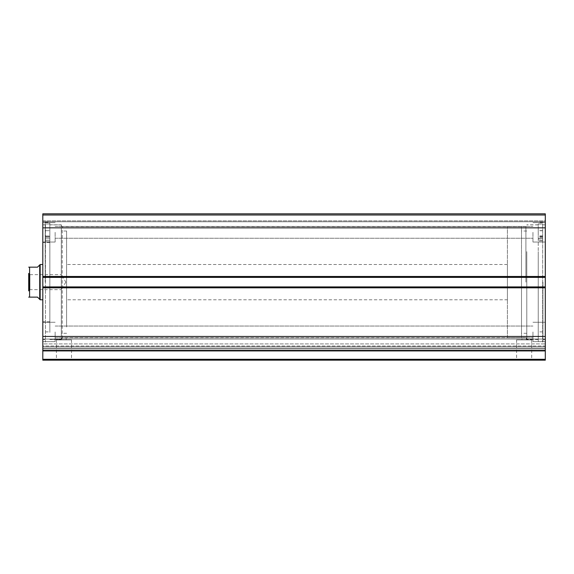 <?xml version="1.0" encoding="UTF-8"?>
<svg xmlns="http://www.w3.org/2000/svg" width="574" height="574" viewBox="0 0 574 574"><rect width="100%" height="100%" fill="white"/><g stroke="black" fill="none" stroke-linecap="round" stroke-linejoin="round"><path stroke-width="0.43" stroke-dasharray="2.87 2.15" d="M538.247 251.627L538.247 339.456L538.247 251.627M526.788 251.627L526.788 339.456L526.788 251.627M526.788 254.913L526.788 333.286L526.788 254.913M521.501 254.913L521.501 333.286L521.501 254.913M545.3 348.267L545.3 343.912L42.806 343.912L42.806 339.062L42.806 350.922L545.3 350.922L545.3 350.284L42.806 350.284L545.3 350.284L545.3 348.267M545.3 342.678L545.3 339.062L545.3 346.072L42.806 346.072L42.806 347.973L545.3 347.973L42.806 347.973L42.806 350.47L42.806 342.678L42.806 346.072L545.3 346.072L545.3 347.973L545.3 342.678M56.41 339.894L71.513 339.894L56.41 339.894L56.41 359.288L71.513 359.288L72.396 360.171L55.527 360.171L72.396 360.171M71.513 339.894L71.513 359.288L56.41 359.288L55.527 360.171M516.593 339.894L531.696 339.894L516.593 339.894L516.593 359.288L531.696 359.288L532.579 360.171L515.71 360.171L532.579 360.171M531.696 339.894L531.696 359.288L516.593 359.288L515.71 360.171M526.788 282.15L526.788 339.499L526.788 282.15M525.906 282.15L525.906 226.615L525.906 282.15M61.318 282.15L61.318 339.499L61.318 282.15M526.788 338.574L526.344 338.129L526.344 339.894L521.938 339.894L521.938 337.691L525.906 337.677L526.344 338.129L525.906 337.677L62.2 337.677L62.2 226.615L62.2 337.677L66.168 337.691L66.168 339.894L61.762 339.894L66.168 339.894M521.938 339.894L526.344 339.894M61.318 338.574L62.2 337.677L61.762 339.894M538.247 282.15L538.247 342.097L538.247 282.15M542.918 282.15L542.918 342.097L542.918 282.15M545.3 282.15L545.3 339.499L545.3 282.15M49.859 282.15L49.859 222.203L49.859 282.15M45.188 282.15L45.188 222.203L45.188 282.15M42.806 282.15L42.806 339.499L42.806 282.15M42.806 232.341L42.806 242.041L42.806 232.341M55.147 232.341L55.147 242.041L55.147 232.341M42.806 331.959L42.806 341.659L42.806 331.959M55.147 331.959L55.147 341.659L55.147 331.959M545.3 232.341L545.3 242.041L545.3 232.341M532.959 232.341L532.959 242.041L532.959 232.341M545.3 331.959L545.3 341.659L545.3 331.959M532.959 331.959L532.959 341.659L532.959 331.959M42.806 287.796L42.806 350.47L42.806 343.912L545.3 343.912L545.3 350.47L545.3 286.914L545.3 287.969L545.3 286.914L42.806 286.914L42.806 276.331L42.806 277.393L545.3 277.393L545.3 213.829L545.3 215.329L545.3 213.829L42.806 213.829L42.806 277.393L545.3 277.393L545.3 287.086L42.806 286.914L42.806 287.969L42.806 286.914L42.806 287.796L545.3 287.796M545.3 287.969L545.3 287.086L545.3 287.969L42.806 287.969L42.806 287.086L42.806 287.969L545.3 287.969M545.3 277.213L545.3 276.331L545.3 277.213L42.806 277.213L42.806 276.331L42.806 277.213L545.3 277.213M545.3 220.882L545.3 215.329L545.3 221.765L545.3 220.882L42.806 220.882L42.806 215.329L42.806 221.765L42.806 220.882L545.3 220.882M545.3 359.288L42.806 359.288L42.806 360.171L545.3 360.171L545.3 350.922M42.806 359.288L42.806 350.922M42.806 213.829L545.3 213.829L42.806 213.829M42.806 336.457L545.3 336.457M545.3 350.47L42.806 350.47M545.3 227.842L42.806 227.842M545.3 276.331L42.806 276.331L545.3 276.331M42.806 277.393L545.3 277.393M42.806 286.914L545.3 286.914M42.806 215.329L545.3 215.329L42.806 215.329M42.806 221.765L545.3 221.765L42.806 221.765M66.606 326.972L66.606 231.021L66.606 326.972M61.318 326.972L61.318 231.021L61.318 326.972M42.806 266.695L42.806 299.786L42.806 266.695M66.606 266.695L66.606 299.786L66.606 266.695M49.859 316.927L49.859 242.479L49.859 316.927M42.806 316.927L42.806 242.479L42.806 316.927M61.318 332.382L61.318 224.85L61.318 332.382M49.859 332.382L49.859 224.85L49.859 332.382M29.934 274.659L28.7 273.425L28.7 290.882L28.7 273.425L28.7 290.882L29.934 289.648L29.934 274.659L29.934 289.648L61.318 289.648L61.318 274.659L29.934 274.659M65.823 282.15L61.318 289.648L61.318 274.659L65.823 282.15M39.721 264.958L39.721 299.341L37.518 297.138L29.583 297.138L29.583 267.161L37.518 267.161L39.721 264.958M40.158 264.521L40.158 299.786M521.501 337.691L521.501 226.615L521.501 337.691L507.394 337.691L507.394 226.615L507.394 337.691M521.501 226.615L507.394 226.615M507.394 299.786L507.394 264.521L507.394 299.786L66.606 299.786M507.394 264.521L66.606 264.521M45.446 236.811L45.446 240.829L45.446 237.141L45.446 238.82L49.859 238.813L49.859 331.872L49.859 238.813L45.446 238.813L45.446 331.872L45.446 223.975L45.446 342.097L45.446 223.975L49.859 223.975L49.859 237.026L49.859 223.975L45.446 223.975L45.446 236.811L49.859 236.811L45.446 236.811M49.859 233.331L49.859 230.683L49.859 233.331M45.446 233.331L45.446 230.683L45.446 233.331M45.446 240.829L49.859 240.815L49.859 237.026L49.859 240.829L45.446 240.829M45.446 238.813L49.859 238.82L49.859 240.75L49.859 237.141L49.859 238.82L45.446 238.82M542.652 224.032L542.652 240.915L542.652 237.249L542.652 238.949L538.247 238.949L538.247 331.872L538.247 238.684L542.652 238.684L542.652 237.026L542.652 240.75L542.652 223.917L542.652 342.097L542.652 224.032L538.247 224.032L538.247 240.915L538.247 237.249L538.247 238.949L542.652 238.949L542.652 331.872L542.652 238.684L538.247 238.691L538.247 237.026L538.247 240.75L538.247 223.917L538.247 342.097L538.247 224.032M538.247 233.41L538.247 230.755L538.247 233.41M542.652 233.41L542.652 230.755L542.652 233.41M538.247 233.274L538.247 230.619L538.247 233.274M542.652 233.274L542.652 230.619L542.652 233.274M542.652 223.917L538.247 223.917M545.3 276.51L42.806 276.51M545.3 287.086L42.806 287.086L545.3 287.086M545.3 214.712L42.806 214.712L545.3 214.712M545.3 346.452L42.806 346.452L545.3 346.452M545.3 348.906L42.806 348.906L545.3 348.906M45.446 237.026L49.859 237.026L45.446 237.026M45.446 240.75L49.859 240.75L45.446 240.75M542.652 236.854L538.247 236.854M542.652 236.768L538.247 236.768M542.652 236.976L538.247 236.976M542.652 240.728L538.247 240.728M542.652 240.671L538.247 240.671M542.652 240.893L538.247 240.893L542.652 240.915M542.652 237.069L538.247 237.069M542.652 240.836L538.247 240.836M538.247 224.85L526.788 224.85M526.788 231.021L521.501 231.021M526.788 333.286L521.501 333.286M538.247 339.456L526.788 339.456M545.3 339.062L42.806 339.062L545.3 339.062M61.318 225.733L62.2 226.615L525.906 226.615L526.788 225.733M538.247 339.499L526.788 339.499M545.3 339.499L542.918 339.499M49.859 224.807L61.318 224.807M45.188 222.203L49.859 222.203M42.806 224.807L45.188 224.807M55.147 222.647L42.806 222.647L55.147 222.647M55.147 322.265L42.806 322.265L55.147 322.265M532.959 222.647L545.3 222.647L532.959 222.647M532.959 322.265L545.3 322.265L532.959 322.265M55.147 326.054L532.959 326.054L55.147 326.054M55.147 226.436L532.959 226.436L55.147 226.436M55.147 238.246L532.959 238.246L55.147 238.246M55.147 337.864L532.959 337.864L55.147 337.864M532.959 341.659L545.3 341.659L532.959 341.659M532.959 242.041L545.3 242.041L532.959 242.041M55.147 341.659L42.806 341.659L55.147 341.659M55.147 242.041L42.806 242.041L55.147 242.041M42.806 339.499L45.188 339.499M49.859 339.499L61.318 339.499M545.3 224.807L542.918 224.807M542.918 222.203L538.247 222.203M538.247 224.807L526.788 224.807M66.606 231.021L61.318 231.021M49.859 242.479L42.806 242.479M61.318 224.85L49.859 224.85M61.318 339.456L49.859 339.456M49.859 321.82L42.806 321.82M66.606 333.286L61.318 333.286M45.446 230.683L49.859 230.683L45.446 230.683M45.446 331.872L49.859 331.872M45.446 235.971L49.859 235.971L45.446 235.971M45.446 237.141L49.859 237.141L45.446 237.141M542.652 230.755L538.247 230.755M542.652 230.619L538.247 230.619M542.652 331.872L538.247 331.872M542.652 235.907L538.247 235.907M542.652 236.043L538.247 236.043M542.652 240.75L538.247 240.75M542.652 237.026L538.247 237.026M542.652 237.249L538.247 237.249"/><path stroke-width="0.86" d="M42.806 277.393L42.806 213.829L545.3 213.829L545.3 277.393L42.806 277.393L42.806 286.914L545.3 286.914L545.3 277.393M545.3 286.914L545.3 360.171L42.806 360.171L42.806 359.288L545.3 359.288M545.3 350.922L42.806 350.922L42.806 359.288M42.806 350.922L42.806 286.914M42.806 227.842L545.3 227.842M545.3 336.457L42.806 336.457M42.806 350.47L545.3 350.47M39.721 264.958L37.518 267.161L28.7 267.161L29.583 267.161L29.583 297.138L28.7 297.138L37.518 297.138L39.721 299.341L39.721 264.958L40.158 264.521L42.806 264.521M39.721 299.341L40.158 299.786L40.158 264.521M42.806 299.786L40.158 299.786M28.7 290.882L28.7 273.425M42.806 276.51L545.3 276.51M545.3 287.796L42.806 287.796"/></g></svg>
